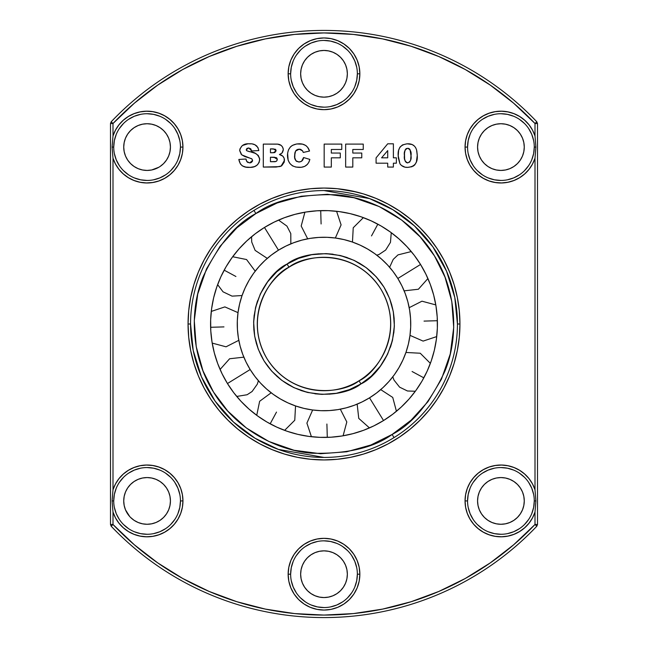 <?xml version="1.0" encoding="UTF-8"?>
<svg xmlns="http://www.w3.org/2000/svg" width="648" height="648" viewBox="0 0 648 648"><rect width="100%" height="100%" fill="white"/><g stroke="black" fill="none" stroke-linecap="round" stroke-linejoin="round"><path stroke-width="0.97" d="M190.561 324L193.209 350.463L201.439 376.78L215.144 401.185L233.507 422.067L255.126 438.291L278.389 449.404L324 457.439A133.439 133.439 0 0 0 457.439 324L454.791 297.537L446.561 271.22L432.856 246.815L414.493 225.933L392.874 209.709L369.611 198.596L324 190.561A133.439 133.439 0 0 1 457.439 324L459.942 324A135.942 135.942 0 0 1 324 459.942A135.942 135.942 0 0 1 188.058 324L190.561 324A133.439 133.439 0 0 0 324 457.439A133.439 133.439 0 0 1 190.561 324A133.439 133.439 0 0 1 324 190.561A133.439 133.439 0 0 0 190.561 324L188.058 324A135.942 135.942 0 0 1 324 188.058A135.942 135.942 0 0 1 459.942 324L457.439 324A133.439 133.439 0 0 1 324 457.439A133.439 133.439 0 0 0 394.041 437.578L392.113 434.46C373.823 447.768 347.19 454.029 312.214 453.236C278.041 450.911 236.228 429.883 213.54 392.113C189.986 354.885 189.969 308.084 203.237 276.502C218.23 244.895 235.775 223.908 255.887 213.54L253.959 210.422A133.439 133.439 0 0 1 457.439 324M287.056 264.084C268.045 272.484 237.557 316.094 264.084 360.944C292.248 404.789 344.906 397.127 360.944 383.916L359.016 380.789C343.813 393.32 293.9 400.577 267.211 359.016C242.06 316.507 270.961 275.173 288.984 267.211L287.056 264.084L288.984 267.211A66.72 66.72 0 0 1 380.789 288.984A66.72 66.72 0 0 1 359.016 380.789A66.72 66.72 0 0 1 267.211 359.016A66.72 66.72 0 0 1 288.984 267.211C304.187 254.68 354.1 247.423 380.789 288.984C405.94 331.493 377.039 372.827 359.016 380.789L360.944 383.916C379.955 375.516 410.443 331.906 383.916 287.056C355.752 243.211 303.094 250.873 287.056 264.084L298.574 258.366L311.704 254.696L325.863 253.635L340.241 255.506L353.93 260.294L366.104 267.592L376.188 276.769L383.916 287.056L389.634 298.574L393.304 311.704L394.365 325.863L392.494 340.241L387.707 353.93L380.408 366.104L371.231 376.188L360.944 383.916L349.426 389.634L336.296 393.304L322.137 394.365L307.76 392.494L294.071 387.707L281.896 380.408L271.812 371.231L264.084 360.944L258.366 349.426L254.696 336.296L253.635 322.137L255.506 307.76L260.294 294.071L267.592 281.896L276.769 271.812L287.056 264.084M383.535 420.544A113.424 113.424 0 0 1 227.456 383.535A113.424 113.424 0 0 1 264.465 227.456L278.478 250.169A86.735 86.735 0 0 1 397.832 278.478A86.735 86.735 0 0 1 369.522 397.832L383.535 420.544L369.522 397.832L376.545 393.012L383.057 387.528L388.994 381.437L394.316 374.787L398.949 367.651L402.87 360.094L406.029 352.188L408.394 344.015L409.949 335.648L410.678 327.167L410.573 318.654L409.633 310.19L407.867 301.863L405.292 293.755L401.938 285.93L397.832 278.478L420.544 264.465L397.832 278.478L393.012 271.455L387.528 264.943L381.437 259.006L374.787 253.684L367.651 249.051L360.094 245.13L352.188 241.971L344.015 239.606L335.648 238.051L327.167 237.322L318.654 237.427L310.19 238.367L301.863 240.133L293.755 242.708L285.93 246.062L278.478 250.169L271.455 254.988L264.943 260.472L259.006 266.563L253.684 273.213L249.051 280.349L245.13 287.906L241.971 295.812L239.606 303.985L238.051 312.352L237.322 320.833L237.427 329.346L238.367 337.811L240.133 346.137L242.708 354.245L246.062 362.07L250.169 369.522L227.456 383.535L250.169 369.522L254.988 376.545L260.472 383.057L266.563 388.994L273.213 394.316L280.349 398.949L287.906 402.87L295.812 406.029L303.985 408.394L312.352 409.949L320.833 410.678L329.346 410.573L337.811 409.633L346.137 407.867L354.245 405.292L362.07 401.938L369.522 397.832A86.735 86.735 0 0 1 250.169 369.522A86.735 86.735 0 0 1 278.478 250.169L264.465 227.456A113.424 113.424 0 0 1 420.544 264.465A113.424 113.424 0 0 1 383.535 420.544L373.783 425.914L363.552 430.304L352.941 433.666L342.055 435.974L330.99 437.206L319.861 437.351L308.772 436.396L297.829 434.363L287.137 431.268L276.801 427.137L266.919 422.018L257.588 415.951L248.897 408.993L240.926 401.225L233.758 392.712L227.456 383.535L222.086 373.783L217.696 363.552L214.334 352.941L212.026 342.055L210.794 330.99L210.649 319.861L211.604 308.772L213.638 297.829L216.732 287.137L220.863 276.801L225.982 266.919L232.049 257.588L239.007 248.897L246.775 240.926L255.288 233.758L264.465 227.456L274.217 222.086L284.448 217.696L295.059 214.334L305.945 212.026L317.01 210.794L328.139 210.649L339.228 211.604L350.171 213.638L360.863 216.732L371.199 220.863L381.081 225.982L390.412 232.049L399.103 239.007L407.074 246.775L414.242 255.288L420.544 264.465L425.914 274.217L430.304 284.448L433.666 295.059L435.974 305.945L437.206 317.01L437.351 328.139L436.396 339.228L434.363 350.171L431.268 360.863L427.137 371.199L422.018 381.081L415.951 390.412L408.993 399.103L401.225 407.074L392.712 414.242L383.535 420.544M326.9 424.035L327.289 437.376L326.9 424.035M235.913 276.494L224.168 270.159L235.913 276.494M321.1 223.965L320.711 210.624L321.1 223.965M412.088 371.507L423.833 377.841L412.088 371.507M424.035 321.1L437.376 320.711L424.035 321.1M371.507 235.913L377.841 224.168L371.507 235.913M346.137 407.867L340.322 409.188L346.81 421.961L343.092 435.804M240.133 346.137L238.812 340.322L226.031 346.81L212.196 343.092M301.863 240.133L307.679 238.812L301.19 226.039L304.908 212.196M407.867 301.863L409.188 307.679L421.961 301.19L435.804 304.908M286.311 264.554L276.769 271.812M271.877 276.696L267.81 281.605M263.687 287.712L260.294 294.071M257.556 300.761L255.587 307.436M254.194 314.944L253.635 322.137M253.814 329.354L254.696 336.296M256.187 342.881L258.22 349.061M260.958 355.315L263.874 360.596M267.721 366.274L271.812 371.231M276.696 376.124L281.605 380.19M287.712 384.313L293.763 387.561M300.761 390.444L307.76 392.494M314.944 393.806L321.813 394.357M329.354 394.187L336.296 393.304M342.873 391.813L349.086 389.772M361.689 383.446L371.231 376.188M376.124 371.304L380.19 366.395M384.313 360.288L387.707 353.93M390.444 347.239L392.413 340.565M393.806 333.056L394.365 325.863M394.187 318.646L393.304 311.704M391.813 305.127L389.78 298.939M387.042 292.685L384.126 287.404M380.279 281.726L376.188 276.769M371.304 271.877L366.395 267.81M360.288 263.687L354.237 260.439M347.239 257.556L340.241 255.506M333.056 254.194L326.187 253.643M318.646 253.814L311.704 254.696M305.119 256.187L298.914 258.228M276.494 412.088L270.159 423.833L276.494 412.088M223.965 326.9L210.624 327.289L223.965 326.9M236.925 227.78L255.887 213.54L236.925 227.78L220.012 246.37L206.542 268.823L197.729 294.054L194.279 320.566L196.223 346.672L202.994 370.875L213.54 392.113L227.78 411.075L246.37 427.988L268.823 441.458L294.054 450.271L320.566 453.721L346.672 451.778L370.875 445.006L392.113 434.46L411.075 420.22L427.988 401.63L441.458 379.177L450.271 353.946L453.721 327.434L451.778 301.328L445.006 277.125L434.46 255.887L420.22 236.925L401.63 220.012L379.177 206.542L353.946 197.729L327.434 194.279L301.328 196.223L277.125 202.994L255.887 213.54C274.177 200.232 300.81 193.971 335.786 194.764C369.959 197.089 411.772 218.117 434.46 255.887C458.015 293.115 458.031 339.916 444.763 371.498C429.77 403.105 412.225 424.092 392.113 434.46L394.041 437.578M420.22 236.925L427.761 246.062M411.075 420.22L392.113 434.46M227.78 411.075L220.239 401.938M308.772 436.396L311.421 436.728L306.901 423.12L312.644 409.99M339.228 211.604L336.579 211.272L341.099 224.88L335.356 238.01M253.959 210.422L255.887 213.54M182.898 69.425A291.065 291.065 0 0 0 112.995 123.509L111.181 121.784L110.5 123.509L110.5 524.491L111.181 526.216A293.568 293.568 0 0 0 536.819 526.216L537.5 524.491L535.005 524.491L536.819 526.216L537.5 524.491L537.5 123.509L536.819 121.784L535.005 123.509L535.005 135.926L535.888 147.08L534.276 147.08A33.364 33.364 0 0 0 500.92 113.724A33.364 33.364 0 0 0 467.556 147.08A33.364 33.364 0 0 1 500.92 113.724A33.364 33.364 0 0 1 534.276 147.08A33.364 33.364 0 0 1 500.92 180.444A33.364 33.364 0 0 1 467.556 147.08L465.053 147.08A35.859 35.859 -108.1 0 1 535.005 135.926L535.888 147.08L535.005 158.233A35.859 35.859 0 0 1 465.053 147.08L467.556 147.08A33.364 33.364 0 0 0 500.92 180.444A33.364 33.364 0 0 0 534.276 147.08L535.888 147.08L535.005 158.233L535.005 489.767L535.888 500.92L534.276 500.92A33.364 33.364 0 0 0 500.92 467.556A33.364 33.364 0 0 0 467.556 500.92A33.364 33.364 0 0 1 500.92 467.556A33.364 33.364 0 0 1 534.276 500.92A33.364 33.364 0 0 1 500.92 534.276A33.364 33.364 0 0 1 467.556 500.92A33.364 33.364 0 0 0 500.92 534.276A33.364 33.364 0 0 0 534.276 500.92L535.888 500.92L535.005 512.074A35.859 35.859 0 0 1 465.053 500.92L467.556 500.92L468.196 494.408L470.1 488.155M113.724 500.92L112.112 500.92L112.995 489.767A35.859 35.859 0 0 1 182.947 500.92L180.444 500.92A33.364 33.364 0 0 0 147.08 467.556A33.364 33.364 0 0 0 113.724 500.92A33.364 33.364 0 0 1 147.08 467.556A33.364 33.364 0 0 1 180.444 500.92A33.364 33.364 0 0 1 147.08 534.276A33.364 33.364 0 0 1 113.724 500.92A33.364 33.364 0 0 0 147.08 534.276A33.364 33.364 0 0 0 180.444 500.92L182.947 500.92A35.859 35.859 71.9 0 1 112.995 512.074L112.112 500.92L113.724 500.92L114.364 494.408L116.259 488.155M113.724 147.08L112.112 147.08L112.995 135.926A35.859 35.859 0 0 1 182.947 147.08L180.444 147.08A33.364 33.364 0 0 0 147.08 113.724A33.364 33.364 0 0 0 113.724 147.08A33.364 33.364 0 0 1 147.08 113.724A33.364 33.364 0 0 1 180.444 147.08A33.364 33.364 0 0 1 147.08 180.444A33.364 33.364 0 0 1 113.724 147.08A33.364 33.364 0 0 0 147.08 180.444A33.364 33.364 0 0 0 180.444 147.08L182.947 147.08A35.859 35.859 71.8 0 1 112.995 158.233L112.112 147.08L113.724 147.08L114.364 140.576L116.259 134.314M290.636 574.201L288.141 574.201A35.859 35.859 0 0 1 324 538.334A35.859 35.859 0 0 1 359.859 574.201L357.364 574.201A33.364 33.364 0 0 0 324 540.837A33.364 33.364 0 0 0 290.636 574.201A33.364 33.364 0 0 1 324 540.837A33.364 33.364 0 0 1 357.364 574.201A33.364 33.364 0 0 1 324 607.557A33.364 33.364 0 0 1 290.636 574.201A33.364 33.364 0 0 0 324 607.557A33.364 33.364 0 0 0 357.364 574.201L359.859 574.201A35.859 35.859 0 0 1 324 610.06A35.859 35.859 0 0 1 288.141 574.201L290.636 574.201L291.284 567.689L293.18 561.435M290.636 73.799L288.141 73.799A35.859 35.859 0 0 1 324 37.94A35.859 35.859 0 0 1 359.859 73.799L357.364 73.799A33.364 33.364 0 0 0 324 40.443A33.364 33.364 0 0 0 290.636 73.799A33.364 33.364 0 0 1 324 40.443A33.364 33.364 0 0 1 357.364 73.799A33.364 33.364 0 0 1 324 107.163A33.364 33.364 0 0 1 290.636 73.799A33.364 33.364 0 0 0 324 107.163A33.364 33.364 0 0 0 357.364 73.799L359.859 73.799A35.859 35.859 0 0 1 324 109.666A35.859 35.859 0 0 1 288.141 73.799L290.636 73.799L291.284 67.295L293.18 61.033M509.855 522.49L505.472 523.819L509.855 522.49L513.888 520.336L517.428 517.428L520.336 513.888L522.49 509.855L523.819 505.472L524.273 500.92A23.352 23.352 0 0 1 500.92 524.273A23.352 23.352 0 0 1 477.568 500.92A23.352 23.352 0 0 1 500.92 477.568A23.352 23.352 0 0 1 524.273 500.92L523.819 496.36L522.49 491.978L523.819 496.36M156.022 522.49L151.64 523.819L156.022 522.49L160.056 520.336L163.596 517.428L166.496 513.888L168.658 509.855L169.987 505.472L170.432 500.92A23.352 23.352 0 0 1 147.08 524.273A23.352 23.352 0 0 1 123.728 500.92A23.352 23.352 0 0 1 147.08 477.568A23.352 23.352 0 0 1 170.432 500.92L169.987 496.36L168.658 491.978L169.987 496.36M166.496 160.056L163.596 163.596L166.496 160.056L168.658 156.022L169.987 151.64L170.432 147.08A23.352 23.352 0 0 1 147.08 170.432A23.352 23.352 0 0 1 123.728 147.08A23.352 23.352 0 0 1 147.08 123.728A23.352 23.352 0 0 1 170.432 147.08L169.987 142.528L168.658 138.146L169.987 142.528M517.428 130.572L520.336 134.112L517.428 130.572L513.888 127.664L509.855 125.51L505.472 124.181L500.92 123.728L496.36 124.181L491.978 125.51L487.944 127.664L484.404 130.572L481.505 134.112L479.342 138.146L478.013 142.528L477.568 147.08L478.013 151.64L479.342 156.022L481.505 160.056L484.404 163.596L487.944 166.496L491.978 168.658L496.36 169.987L500.92 170.432L505.472 169.987L509.855 168.658L513.888 166.496L517.428 163.596L520.336 160.056L522.49 156.022L523.819 151.64L524.273 147.08A23.352 23.352 0 0 1 500.92 170.432A23.352 23.352 0 0 1 477.568 147.08A23.352 23.352 0 0 1 500.92 123.728A23.352 23.352 0 0 1 524.273 147.08L523.819 142.528L522.49 138.146L523.819 142.528M347.352 574.201A23.352 23.352 0 0 1 324 597.553A23.352 23.352 0 0 1 300.648 574.201A23.352 23.352 0 0 1 324 550.849A23.352 23.352 0 0 1 347.352 574.201L346.907 569.641L347.352 574.201L346.907 578.753L345.578 583.135L343.416 587.177L340.516 590.709L343.416 587.177M347.352 73.799A23.352 23.352 0 0 1 324 97.151A23.352 23.352 0 0 1 300.648 73.799A23.352 23.352 0 0 1 324 50.447A23.352 23.352 0 0 1 347.352 73.799L346.907 69.247L347.352 73.799L346.907 78.359L345.578 82.733L343.416 86.775L340.184 90.639M270.459 148.87L273.399 148.87L276.129 150.773L275.254 149.202L270.459 148.87L270.459 152.75L270.459 148.87M270.459 157.229L274.015 157.229L277.328 159.392L276.218 157.594L270.459 157.229L270.459 161.7L270.459 157.229M410.994 155.731L410.038 149.599L408.216 148.319L406.158 148.684L405.081 150.069L404.49 153.341L404.603 158.906L405.381 161.563L407.406 162.883L409.674 162.073L410.638 160.113L410.994 155.731C411.601 159.278 410.5 161.668 407.689 162.899C404.919 161.571 403.826 159.133 404.425 155.561C403.801 151.98 404.879 149.55 407.649 148.279C410.508 149.575 411.626 152.061 410.994 155.731L410.986 156.281M252.558 160.534L249.666 162.899L246.815 161.514L245.997 159.019L238.837 159.44C239.922 165.151 243.486 167.8 249.529 167.37C255.344 167.613 258.746 165.005 259.718 159.546C258.439 154.532 254.931 151.891 249.196 151.608L246.815 150.757L246.297 149.777L248.54 147.979L250.736 148.773L251.667 150.96L258.827 150.563C257.758 145.719 254.624 143.459 249.423 143.799C244.094 143.378 240.862 145.597 239.728 150.458L241.736 154.848L251.91 158.946L252.558 160.534M350.519 190.674L363.463 193.914L376.026 198.41L388.079 204.112L399.524 210.965L410.241 218.919L420.123 227.877L429.081 237.759L437.036 248.476L443.888 259.921L449.591 271.974L454.086 284.537L457.326 297.481L459.286 310.676L459.942 324L459.286 337.325L457.326 350.519L454.086 363.463L449.591 376.026L443.888 388.079L437.036 399.524L429.081 410.241L420.123 420.123L410.241 429.081L399.524 437.036L388.079 443.888L376.026 449.591L363.463 454.086L350.519 457.326L337.325 459.286L324 459.942L310.676 459.286L297.481 457.326L284.537 454.086L271.974 449.591L259.921 443.888L248.476 437.036L237.759 429.081L227.877 420.123L218.919 410.241L210.965 399.524L204.112 388.079L198.41 376.026L193.914 363.463L190.674 350.519L188.714 337.325L188.058 324L188.714 310.676L190.674 297.481L193.914 284.537L198.41 271.974L204.112 259.921L210.965 248.476L218.919 237.759L227.877 227.877L237.759 218.919L248.476 210.965L259.921 204.112L271.974 198.41L284.537 193.914L297.481 190.674L310.676 188.714L324 188.058L337.325 188.714L357.032 192.132M350.519 457.326L348.316 457.747M310.676 459.286L308.464 459.051M259.921 204.112L263.331 202.346M270.459 152.75L274.809 152.588L276.129 150.773L273.359 152.75L270.459 152.75M270.459 161.7L275.732 161.506L276.72 160.955L277.328 159.392C277.004 161.109 275.91 161.879 274.031 161.7L270.459 161.7M393.385 167.071L393.385 163.191L396.374 163.191L396.374 157.82L393.385 157.82L393.385 143.799L387.715 143.799L376.083 157.853L376.083 163.191L387.715 163.191L387.715 167.071L393.385 167.071L387.715 167.071L387.715 163.191L376.083 163.191L376.083 157.853L387.715 143.799L393.385 143.799L393.385 157.82L396.374 157.82L396.374 163.191L393.385 163.191L393.385 167.071M387.715 157.82L387.715 150.603L381.583 157.82L387.715 157.82L381.583 157.82L387.715 150.603L387.715 157.82M467.556 500.92L465.053 500.92A35.859 35.859 -108.2 0 1 535.005 489.767L535.005 158.233L532.51 164.049L529.043 169.339L524.694 173.931L519.607 177.69L513.945 180.492L507.87 182.266L501.584 182.939L495.275 182.493L489.135 180.954L483.368 178.354L478.151 174.79L473.639 170.359L469.97 165.208L467.273 159.489L465.612 153.382L465.053 147.08L465.612 140.786L467.273 134.679L469.97 128.96L473.639 123.809L478.151 119.378L483.368 115.806L489.135 113.214L495.275 111.667L501.584 111.229L507.87 111.902L513.945 113.667L519.607 116.478L524.694 120.236L529.043 124.829L532.51 130.118L535.005 135.926L535.005 123.509L537.5 123.509L535.005 123.509L513.629 103.186L490.309 85.131L465.288 69.522L438.809 56.538L411.156 46.291L382.604 38.896L353.452 34.425L324 32.935L294.548 34.425L265.397 38.896L236.844 46.291L209.191 56.538L182.712 69.522L157.691 85.131L134.371 103.186L112.995 123.509A291.065 291.065 -133.5 0 1 535.005 123.509A291.065 291.065 0 0 0 465.11 69.425M304.584 60.823L307.484 57.291L304.584 60.823L302.422 64.865L301.093 69.247L300.648 73.799L301.093 78.359L300.648 73.799M312.49 53.484L314.013 52.691M315.066 52.229L319.448 50.9L315.066 52.229L311.024 54.383L307.484 57.291M332.934 52.229L336.976 54.383L332.934 52.229L328.552 50.9L324 50.447L319.448 50.9M340.516 57.291L343.416 60.823L340.516 57.291L336.976 54.383M319.448 96.706L315.066 95.378L319.448 96.706L324 97.151L328.552 96.706L332.934 95.378L336.976 93.215L340.516 90.315L343.416 86.775M307.484 90.315L304.584 86.775L307.484 90.315L311.024 93.215L315.066 95.378M513.888 166.496L512.981 167.079M496.36 523.819L491.978 522.49L496.36 523.819L500.92 524.273L505.472 523.819M487.944 481.505L491.978 479.342L487.944 481.505L484.404 484.404L481.505 487.944L479.342 491.978L478.013 496.36L477.568 500.92L478.013 505.472L479.342 509.855L481.505 513.888L484.404 517.428L487.944 520.336L491.978 522.49M505.472 478.013L509.855 479.342L505.472 478.013L500.92 477.568L496.36 478.013L491.978 479.342M513.888 481.505L517.428 484.404L520.336 487.944L517.428 484.404L513.888 481.505L509.855 479.342M300.648 574.201L301.093 569.641L300.648 574.201L301.093 578.753L300.648 574.201M304.584 561.225L307.484 557.685L304.584 561.225L302.422 565.267L301.093 569.641M340.516 557.685L343.416 561.225L340.516 557.685L336.976 554.785L332.934 552.623L328.552 551.294L324 550.849L319.448 551.294L315.066 552.623L311.024 554.785L307.484 557.685M340.5 590.725L339.86 591.341M307.484 590.709L304.584 587.177L307.484 590.709L311.024 593.617L315.066 595.771L319.448 597.1L324 597.553L328.552 597.1L332.934 595.771L336.976 593.617L340.516 590.709M134.112 481.505L138.146 479.342L134.112 481.505L130.572 484.404L127.664 487.944L125.51 491.978L124.181 496.36L123.728 500.92L124.181 505.472L125.51 509.855L129.689 516.496M160.056 481.505L163.596 484.404L166.496 487.944L163.596 484.404L160.056 481.505L156.022 479.342L151.64 478.013L147.08 477.568L142.528 478.013L138.146 479.342M142.528 523.819L138.146 522.49L142.528 523.819L147.08 524.273L151.64 523.819M160.056 127.664L163.596 130.572L166.496 134.112L163.596 130.572L160.056 127.664L156.022 125.51L151.64 124.181L147.08 123.728L142.528 124.181L138.146 125.51L134.112 127.664L130.572 130.572L127.664 134.112L125.51 138.146L124.181 142.528L123.728 147.08L124.181 151.64L125.51 156.022L127.664 160.056L130.572 163.596L134.112 166.496L138.146 168.658L142.528 169.987L147.08 170.432L151.64 169.987L158.882 167.233M297.173 149.631L295.747 150.846L294.929 152.636L294.759 157.731L295.966 160.826L299.02 162C295.666 161.376 294.2 159.206 294.629 155.496L295.593 151.065L299.246 149.17L302.6 150.895L300.696 149.413L297.675 149.421M357.364 73.799L356.716 80.312L354.821 86.565M351.734 92.332L347.587 97.386M342.533 101.542L336.766 104.62L330.504 106.523M324 107.163L317.496 106.523L311.234 104.62M305.467 101.542L300.413 97.386M296.266 92.332L293.18 86.565L291.284 80.312M296.266 55.266L300.413 50.212M305.467 46.065L311.234 42.979L317.496 41.083M324 40.443L330.504 41.083L336.766 42.979M342.533 46.065L347.587 50.212M351.734 55.266L354.821 61.033L356.716 67.295M301.093 78.359L302.422 82.733L304.584 86.775M346.907 69.247L345.578 64.865L343.416 60.823M357.364 574.201L356.716 580.705L354.821 586.966M351.734 592.734L347.587 597.788M342.533 601.935L336.766 605.021L330.504 606.917M324 607.557L317.496 606.917L311.234 605.021M305.467 601.935L300.413 597.788M296.266 592.734L293.18 586.966L291.284 580.705M296.266 555.668L300.413 550.614M305.467 546.458L311.234 543.38L317.496 541.477M324 540.837L330.504 541.477L336.766 543.38M342.533 546.458L347.587 550.614M351.734 555.668L354.821 561.435L356.716 567.689M301.093 578.753L302.422 583.135L304.584 587.177M346.907 569.641L345.578 565.267L343.416 561.225M534.276 147.08L533.636 153.592L531.741 159.845M528.655 165.613L524.507 170.675M519.453 174.822L513.686 177.9L507.425 179.804M500.92 180.444L494.408 179.804L488.155 177.9M482.387 174.822L477.325 170.675M473.178 165.613L470.1 159.845L468.196 153.592M467.556 147.08L468.196 140.576L470.1 134.314M473.178 128.547L477.325 123.493M482.387 119.345L488.155 116.259L494.408 114.364M500.92 113.724L507.425 114.364L513.686 116.259M519.453 119.345L524.507 123.493M528.655 128.547L531.741 134.314L533.636 140.576M522.49 138.146L520.336 134.112M438.963 56.603A291.065 291.065 0 0 0 353.322 34.417M294.686 34.417A291.065 291.065 0 0 0 236.82 46.3M180.444 147.08L179.804 153.592L177.9 159.845M174.822 165.613L170.675 170.675M165.613 174.822L159.845 177.9L153.592 179.804M147.08 180.444L140.576 179.804L134.314 177.9M128.547 174.822L123.493 170.675M119.345 165.613L116.259 159.845L114.364 153.592M119.345 128.547L123.493 123.493M128.547 119.345L134.314 116.259L140.576 114.364M147.08 113.724L153.592 114.364L159.845 116.259M165.613 119.345L170.675 123.493M174.822 128.547L177.9 134.314L179.804 140.576M160.056 166.496L163.596 163.596M168.658 138.146L166.496 134.112M180.444 500.92L179.804 507.425L177.9 513.686M174.822 519.453L170.675 524.507M165.613 528.655L159.845 531.741L153.592 533.636M147.08 534.276L140.576 533.636L134.314 531.741M128.547 528.655L123.493 524.507M119.345 519.453L116.259 513.686L114.364 507.425M119.345 482.387L123.493 477.325M128.547 473.178L134.314 470.1L140.576 468.196M147.08 467.556L153.592 468.196L159.845 470.1M165.613 473.178L170.675 477.325M174.822 482.387L177.9 488.155L179.804 494.408M130.572 517.428L134.112 520.336L138.146 522.49M168.658 491.978L166.496 487.944M534.276 500.92L533.636 507.425L531.741 513.686M528.655 519.453L524.507 524.507M519.453 528.655L513.686 531.741L507.425 533.636M500.92 534.276L494.408 533.636L488.155 531.741M482.387 528.655L477.325 524.507M473.178 519.453L470.1 513.686L468.196 507.425M473.178 482.387L477.325 477.325M482.387 473.178L488.155 470.1L494.408 468.196M500.92 467.556L507.425 468.196L513.686 470.1M519.453 473.178L524.507 477.325M528.655 482.387L531.741 488.155L533.636 494.408M522.49 491.978L520.336 487.944M412.055 166.698L407.697 167.37C414.631 166.771 417.822 162.786 417.255 155.415L416.607 150.101C415.319 145.8 412.411 143.702 407.867 143.799C400.91 144.318 397.678 148.214 398.164 155.496L399.946 163.766C401.849 166.35 404.433 167.549 407.697 167.37L405.454 167.216M416.891 151.413L416.753 150.757L416.891 151.413M415.49 147.371L416.405 149.388M407.317 143.816L412.177 144.544L414.582 146.213M400.043 147.039L402.53 144.909L406.766 143.84M398.739 150.061L399.743 147.509M398.18 156.565L398.609 150.595M408.767 148.481L409.698 149.137M410.978 156.832L410.638 160.113M407.406 162.883L406.118 162.389M404.441 154.451L404.49 153.341M405.883 148.894L406.555 148.473M417.239 154.742L416.753 150.749M363.253 149.469L363.253 144.099L345.651 144.099L345.651 167.071L352.812 167.071L352.812 157.82L361.762 157.82L361.762 153.049L352.812 153.049L352.812 149.469L363.253 149.469L352.812 149.469L352.812 153.049L361.762 153.049L361.762 157.82L352.812 157.82L352.812 167.071L345.651 167.071L345.651 144.099L363.253 144.099L363.253 149.469M298.736 161.992L301.539 161.336L303.58 157.529C303.191 160.291 301.668 161.781 299.02 162L299.465 161.984M307.533 164.219L304.698 166.39L301.223 167.289L295.853 167.071L292.483 165.864L289.842 163.434L288.149 160.258L287.615 153.195L288.506 149.81L290.442 146.894L292.28 145.436L296.711 143.953L302.478 144.139L305.67 145.444L307.565 147.209L309.55 151.033L303.28 152.45L302.6 150.895L303.28 152.45L309.55 151.033C307.841 146.084 304.341 143.67 299.052 143.799C291.56 144.099 287.696 148.011 287.469 155.528C287.769 163.247 291.754 167.192 299.425 167.37C304.965 167.411 308.44 164.754 309.849 159.408L308.788 162.348L307.136 164.649M300.696 149.413L299.741 149.194M299.246 149.17L297.651 149.421L295.917 150.636M294.71 153.851L294.67 154.346M252.307 161.538L252.501 161.052M251.643 162.332L250.193 162.867M249.666 162.899L247.074 161.83M246.256 160.315L246.483 160.939M244.28 166.73L245.827 167.087L242.32 165.864L240.343 163.863L238.837 159.44L245.997 159.019L246.102 159.667M253.7 166.892L256.114 165.88M246.815 150.757L250.233 151.834M246.605 150.563L246.329 150.061M256.948 146.156L254.964 144.779L257.904 147.461L258.827 150.563L251.667 150.96L251.546 150.368M252.639 144.067L254.964 144.779M248.597 143.816L251.043 143.864M245.284 144.212L243.648 144.771M239.963 148.838L242.311 145.533L247.771 143.856M239.728 150.458L239.792 149.639M241.283 154.418L239.744 150.773M252.048 159.116L252.542 160.315M248.84 147.995L251.667 150.96M281.078 166.139L284.488 160.372C284.318 157.156 282.633 155.212 279.434 154.532L281.985 153.041L283.289 149.656C282.714 145.881 280.438 144.026 276.469 144.099L263.299 144.099L263.299 167.071L279.393 166.641M281.718 153.301L279.434 154.532L282.731 156.087L284.164 158.274L283.103 156.452M283.273 150.117L282.56 152.304M283.16 148.416L283.289 149.656M275.926 167.062L263.299 167.071L263.299 144.099L277.7 144.156L281.151 145.387L282.747 147.258M281.386 165.977L276.518 167.014M274.015 157.229L274.582 157.245M276.68 157.901L277.044 158.331M276.72 160.955L276.267 161.295M275.254 149.202L275.918 149.858M341.771 149.469L341.771 144.099L324.17 144.099L324.17 167.071L331.331 167.071L331.331 157.82L340.281 157.82L340.281 153.049L331.331 153.049L331.331 149.469L341.771 149.469L331.331 149.469L331.331 153.049L340.281 153.049L340.281 157.82L331.331 157.82L331.331 167.071L324.17 167.071L324.17 144.099L341.771 144.099L341.771 149.469M112.995 123.509L111.181 121.784A293.568 293.568 0 0 1 536.819 121.784A293.568 293.568 0 0 0 111.181 121.784L110.5 123.509L112.995 123.509L110.5 123.509L110.5 524.491L111.181 526.216L112.995 524.491L110.5 524.491L112.995 524.491L112.995 512.074L112.112 500.92L112.995 489.767L112.995 158.233L112.112 147.08L112.995 135.926L112.995 123.509L112.995 135.926L115.49 130.118L118.957 124.829L123.306 120.236L128.393 116.478L134.055 113.667L140.13 111.902L146.416 111.229L152.726 111.667L158.865 113.214L164.633 115.806L169.849 119.378L174.361 123.809L178.03 128.96L180.727 134.679L182.388 140.786L182.947 147.08L182.388 153.382L180.727 159.489L178.03 165.208L174.361 170.359L169.849 174.79L164.633 178.354L158.865 180.954L152.726 182.493L146.416 182.939L140.13 182.266L134.055 180.492L128.393 177.69L123.306 173.931L118.957 169.339L115.49 164.049L112.995 158.233L112.995 489.767L115.49 483.951L118.957 478.661L123.306 474.069L128.393 470.31L134.055 467.508L140.13 465.734L146.416 465.062L152.726 465.507L158.865 467.046L164.633 469.646L169.849 473.21L174.361 477.641L178.03 482.792L180.727 488.511L182.388 494.618L182.947 500.92L182.388 507.214L180.727 513.321L178.03 519.04L174.361 524.192L169.849 528.622L164.633 532.194L158.865 534.786L152.726 536.333L146.416 536.771L140.13 536.099L134.055 534.333L128.393 531.522L123.306 527.764L118.957 523.171L115.49 517.882L112.995 512.074L112.995 524.491L111.181 526.216A293.568 293.568 0 0 0 536.819 526.216L535.005 524.491A291.065 291.065 -133.5 0 1 112.995 524.491L134.371 544.814L157.691 562.869L182.712 578.478L209.191 591.462L236.844 601.709L265.397 609.104L294.548 613.575L324 615.065L353.452 613.575L382.604 609.104L411.156 601.709L438.809 591.462L465.288 578.478L490.309 562.869L513.629 544.814L535.005 524.491L537.5 524.491L537.5 123.509L536.819 121.784L535.005 123.509M309.849 159.408L303.58 157.529L309.849 159.408M535.888 500.92L535.005 512.074L535.005 524.491L535.005 512.074L532.51 517.882L529.043 523.171L524.694 527.764L519.607 531.522L513.945 534.333L507.87 536.099L501.584 536.771L495.275 536.333L489.135 534.786L483.368 532.194L478.151 528.622L473.639 524.192L469.97 519.04L467.273 513.321L465.612 507.214L465.053 500.92L465.612 494.618L467.273 488.511L469.97 482.792L473.639 477.641L478.151 473.21L483.368 469.646L489.135 467.046L495.275 465.507L501.584 465.062L507.87 465.734L513.945 467.508L519.607 470.31L524.694 474.069L529.043 478.661L532.51 483.951L535.005 489.767L535.888 500.92M265.397 38.896L236.844 46.291M284.164 158.274L284.302 162.024L281.742 165.75M280.754 166.277L280.082 166.487M359.859 574.201L359.17 581.199L357.129 587.922L353.816 594.127L349.361 599.562L343.926 604.017L337.721 607.33L330.998 609.371L324 610.06L317.002 609.371L310.279 607.33L304.074 604.017L298.639 599.562L294.184 594.127L290.871 587.922L288.83 581.199L288.141 574.201L288.83 567.202L290.871 560.48L294.184 554.275L298.639 548.84L304.074 544.385L310.279 541.064L317.002 539.031L324 538.334L330.998 539.031L337.721 541.064L343.926 544.385L349.361 548.84L353.816 554.275L357.129 560.48L359.17 567.202L359.859 574.201M359.859 73.799L359.17 80.797L357.129 87.52L353.816 93.725L349.361 99.16L343.926 103.615L337.721 106.936L330.998 108.969L324 109.666L317.002 108.969L310.279 106.936L304.074 103.615L298.639 99.16L294.184 93.725L290.871 87.52L288.83 80.797L288.141 73.799L288.83 66.801L290.871 60.078L294.184 53.873L298.639 48.438L304.074 43.983L310.279 40.67L317.002 38.629L324 37.94L330.998 38.629L337.721 40.67L343.926 43.983L349.361 48.438L353.816 53.873L357.129 60.078L359.17 66.801L359.859 73.799M248.54 147.979L247.001 148.392L246.337 149.38M250.962 152.005L255.28 153.349L258.228 155.382L259.67 158.638L259.224 162.194L257.491 164.819L254.607 166.601L250.436 167.354L245.827 167.087M247.374 162.122L248.063 162.567M251.537 158.655L244.912 156.605L241.736 154.848M302.819 151.259L302.292 150.506M301.142 149.607L300.218 149.275M296.703 149.907L296.282 150.247M295.966 160.826L296.849 161.506M302.689 159.999L303.078 159.206M309.323 161.125L308.983 161.943M299.919 143.824L300.777 143.88M305.67 145.444L306.366 145.97M308.084 147.914L308.529 148.651M417.255 155.415L416.389 161.959L414.801 164.867L413.068 166.236M404.903 167.119L401.42 165.451L399.946 163.766L398.245 157.634M258.382 380.724L257.337 384.118L252.104 391.497L247.115 394.745L236.723 396.438M242.069 295.537L232.081 296.136L223.05 291.827L217.631 284.634M278.535 220.085L286.934 226.103L290.79 233.596L290.839 243.851M380.724 389.618L392.737 397.435L396.438 411.278M415.328 391.262L407.454 390.979L399.605 387.156L393.992 380.068L392.793 376.828M427.915 278.535L418.389 289.243L404.149 290.839M391.262 232.673L390.461 242.36L385.69 250.039L379.202 254.389L376.828 255.207M295.537 405.932L294.767 420.244L284.626 430.369M352.463 242.069L353.233 227.756L363.366 217.631M436.728 336.579L423.12 341.099L409.99 335.356M389.618 267.276L393.215 259.403L397.985 254.883L411.278 251.562M405.932 352.463L420.244 353.233L430.369 363.366M369.465 427.915L358.757 418.389L357.161 404.149M267.276 258.382L255.134 250.387L251.716 242.02L251.562 236.723M232.673 256.738L246.564 259.54L255.207 271.172M220.085 369.465L229.611 358.757L243.851 357.161M256.738 415.328L259.637 401.29L271.172 392.793M211.272 311.421L224.88 306.901L238.01 312.644"/></g></svg>
